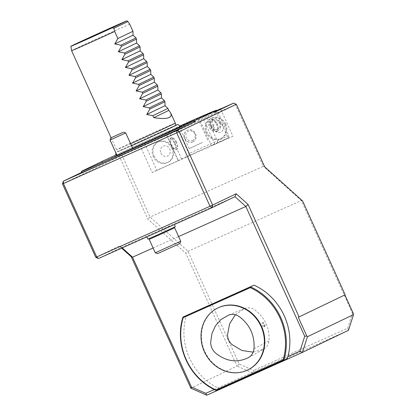 <?xml version="1.0" encoding="UTF-8"?>
<svg xmlns="http://www.w3.org/2000/svg" width="416" height="416" viewBox="0 0 416 416"><rect width="100%" height="100%" fill="white"/><g stroke="black" fill="none" stroke-linecap="round" stroke-linejoin="round"><path stroke-width="0.31" stroke-dasharray="2.08 1.56" d="M264.061 326.882A2.153 0.931 65.9 0 0 264.014 324.532A2.153 0.931 65.9 0 0 262.293 322.962A2.153 0.931 65.9 0 0 262.324 325.302A2.153 0.931 65.9 0 0 264.051 326.888A2.153 0.931 65.9 0 0 264.061 326.882M264.924 326.492C265.424 324.683 264.836 323.378 263.151 322.577L263.302 324.891L264.924 326.492M235.3 314.787L244.967 308.381C248.316 307.237 251.576 307.72 254.743 309.832C265.023 317.684 269.766 328.042 268.975 340.907C268.492 344.708 266.698 347.48 263.588 349.232L253.152 352.149M248.31 357.698L263.588 349.232M71.594 50.684A32.261 0.338 155.6 0 1 97.989 38.345A32.261 0.338 155.6 0 1 129.756 24.227M130.603 143.718A32.261 0.338 155.6 0 1 116.548 149.781L116.548 149.781A32.261 0.338 155.6 0 1 145.782 136.146A32.261 0.338 155.6 0 1 175.302 123.131M175.682 125.414A31.658 0.333 -24.4 0 0 146.713 138.19A31.658 0.333 -24.4 0 0 118.014 151.57A31.658 0.333 -24.4 0 0 131.524 145.751A33.322 0.348 -24.4 0 1 116.568 152.204L115.882 152.911M175.661 125.304A33.322 0.348 -24.4 0 0 148.715 137.264A33.322 0.348 -24.4 0 0 119.418 150.769A33.322 0.348 -24.4 0 0 116.568 152.204M179.608 126.844A34.648 0.364 -24.4 0 0 155.002 137.618A34.648 0.364 -24.4 0 0 119.538 153.92A34.648 0.364 -24.4 0 0 116.506 155.47M116.974 155.319A34.648 0.364 -24.4 0 0 132.751 148.444M160.883 153.067A5.377 4.846 -115.7 0 0 169.442 154.336A5.377 4.846 -115.7 0 0 165.594 145.855A5.377 4.846 -115.7 0 0 160.883 153.067M154.086 156.172A11.289 10.182 -115.7 0 0 168.267 162.188A11.289 10.182 -115.7 0 0 172.676 147.852A11.289 10.182 -115.7 0 0 158.491 141.83A11.289 10.182 -115.7 0 0 154.086 156.172M171.834 148.252A11.289 10.182 -115.7 0 0 157.654 142.236A11.289 10.182 -115.7 0 0 153.364 156.822A11.289 10.182 -115.7 0 0 167.43 162.588A11.289 10.182 -115.7 0 0 171.834 148.252M222.841 125.33A5.377 4.846 -115.7 0 0 214.282 124.062A5.377 4.846 -115.7 0 0 218.124 132.543A5.377 4.846 -115.7 0 0 222.841 125.33M225.784 124.077A11.289 10.182 -115.7 0 0 211.598 118.061A11.289 10.182 -115.7 0 0 207.308 132.647A11.289 10.182 -115.7 0 0 221.374 138.419A11.289 10.182 -115.7 0 0 225.784 124.077M224.947 124.483A11.289 10.182 -115.7 0 0 210.761 118.461A11.289 10.182 -115.7 0 0 206.471 133.047A11.289 10.182 -115.7 0 0 220.537 138.819A11.289 10.182 -115.7 0 0 224.947 124.483M217.485 130.879A6.453 5.819 64.3 0 1 209.539 127.447A6.453 5.819 64.3 0 1 212.025 119.184A6.453 5.819 64.3 0 1 220.064 122.481A6.453 5.819 64.3 0 1 217.61 130.816A6.453 5.819 64.3 0 1 217.485 130.879M217.604 130.816A6.453 5.819 -115.7 0 0 217.734 130.759A6.453 5.819 -115.7 0 0 220.22 122.496A6.453 5.819 -115.7 0 0 212.274 119.07A6.453 5.819 -115.7 0 0 212.15 119.127A6.453 5.819 -115.7 0 0 209.664 127.39A6.453 5.819 -115.7 0 0 217.604 130.816M213.117 120.125A5.132 4.628 -115.7 0 0 212.638 128.773A5.132 4.628 -115.7 0 0 219.955 125.497A5.132 4.628 -115.7 0 0 213.117 120.125M192.702 141.97A6.453 5.819 64.3 0 1 184.756 138.544A6.453 5.819 64.3 0 1 187.242 130.281A6.453 5.819 64.3 0 1 195.281 133.578A6.453 5.819 64.3 0 1 192.826 141.908A6.453 5.819 64.3 0 1 192.702 141.97M192.821 141.913A6.453 5.819 -115.7 0 0 192.951 141.851A6.453 5.819 -115.7 0 0 195.4 133.515A6.453 5.819 -115.7 0 0 187.361 130.218A6.453 5.819 -115.7 0 0 184.881 138.481A6.453 5.819 -115.7 0 0 192.821 141.913L192.951 141.851M192.572 140.566A5.132 4.628 -115.7 0 0 193.05 131.919A5.132 4.628 -115.7 0 0 185.734 135.195A5.132 4.628 -115.7 0 0 192.572 140.566M174.803 143.12A5.132 2.215 65.9 0 0 171.376 139.334A5.132 2.215 65.9 0 0 169.957 142.215A5.132 2.215 65.9 0 0 172.297 147.446A5.132 2.215 65.9 0 0 175.406 148.283A5.132 2.215 65.9 0 0 174.803 143.12M175.947 142.594A6.453 2.787 65.9 0 0 170.794 137.909A6.453 2.787 65.9 0 0 169.848 141.456A6.453 2.787 65.9 0 0 172.791 148.028A6.453 2.787 65.9 0 0 176.067 149.687A6.453 2.787 65.9 0 0 175.947 142.594M176.644 142.277A6.453 2.787 65.9 0 0 171.496 137.597A6.453 2.787 65.9 0 0 171.59 144.622A6.453 2.787 65.9 0 0 176.769 149.375A6.453 2.787 65.9 0 0 176.644 142.277M213.294 126.022A5.132 2.215 -114.1 0 1 212.685 120.858A5.132 2.215 -114.1 0 1 215.8 121.696A5.132 2.215 -114.1 0 1 218.14 126.927A5.132 2.215 -114.1 0 1 216.72 129.813A5.132 2.215 -114.1 0 1 213.294 126.022M212.15 126.552A6.453 2.787 -114.1 0 1 212.03 119.454A6.453 2.787 -114.1 0 1 215.306 121.113A6.453 2.787 -114.1 0 1 218.244 127.686A6.453 2.787 -114.1 0 1 217.298 131.232A6.453 2.787 -114.1 0 1 212.15 126.552M211.448 126.864A6.453 2.787 -114.1 0 1 211.328 119.766A6.453 2.787 -114.1 0 1 216.507 124.519A6.453 2.787 -114.1 0 1 216.601 131.544A6.453 2.787 -114.1 0 1 211.448 126.864M144.373 142.875L156.811 170.295L178.23 160.706L165.792 133.286L139.766 145.085L214.88 111.467M214.651 110.963L176.509 128.034L177.892 129.277L188.906 153.561L188.947 155.449L228.779 137.623L211.51 145.808L199.077 118.388L214.672 111.004M214.822 111.342L199.077 118.388M211.51 145.808L232.934 136.219L220.563 108.95M214.864 144.201L202.426 116.782M176.509 128.034L165.792 133.286M178.23 160.706L188.947 155.449M178.308 160.56L165.87 133.141M228.779 137.623L228.738 135.736L217.724 111.452L216.679 110.51M218.14 142.735L205.702 115.315M177.892 129.277L217.724 111.452M228.738 135.736L188.906 153.561M192.696 120.91L179.416 127.041L192.696 120.91M232.934 136.219L152.199 172.505L139.766 145.085M156.811 170.295L152.199 172.505M181.584 159.094L169.146 131.68M215.899 111.041L228.322 138.434M239.184 364.068L236.943 366.075L252.897 373.069L253.578 370.38L239.184 364.068L188.027 251.29L150.046 217.058L122.065 155.366L235.362 104.655L233.636 103.1M353.392 313.654L352.482 313.357L347.708 328.25L253.578 370.38M206.814 395.2L252.897 373.069L348.494 330.283L347.708 328.25M302.624 201.001L301.324 200.58L188.027 251.29L185.786 253.297L236.943 366.075L190.861 388.206M344.895 294.913L345.166 294.783M264.649 166.764L263.349 166.343L301.324 200.58L352.482 313.357M81.91 172.344A73.122 0.764 155.6 0 1 82.222 172.115L81.879 172.276M121.67 248.139L119.35 246.048L122.226 247.889M62.483 183.924L119.454 156.562L147.81 219.06L185.786 253.297M119.35 246.048L95.794 257.364M236.293 104.265L235.362 104.655L263.349 166.343L150.046 217.058L147.81 219.06M214.89 111.488L120.338 153.811L122.065 155.366L119.454 156.562L120.338 153.811L101.478 162.869A73.122 0.764 155.6 0 1 176.987 128.456A73.122 0.764 155.6 0 1 215.093 111.93M344.885 294.897L298.303 317.268M98.457 258.528L121.664 247.385L234.962 196.674M153.104 247.983L178.62 236.558M214.214 389.558L287.914 356.569M216.258 390.525L219.778 388.835A57.528 51.88 64.3 0 1 217.854 387.93A57.528 51.88 64.3 0 1 186.462 315.396M150.504 235.232L170.196 226.06L159.702 231.114M81.572 171.262L82.222 172.115M101.478 162.869L103.012 160.966M115.981 154.965A73.122 0.764 155.6 0 1 179.572 126.121M117.182 155.776L132.85 148.668M218.228 307.793A34.408 31.028 -115.7 0 0 205.15 352.243A34.408 31.028 -115.7 0 0 248.019 369.829M219.778 388.835L287.326 358.602M125.71 132.933L110.042 140.041M174.642 227.786L149.183 239.335M172.531 228.025L149.542 238.384L172.531 228.025M179.889 243.511L157.56 253.64M180.742 241.233L155.282 252.782M147.904 239.127L175.323 226.689M202.467 142.454L189.186 148.585L202.467 142.454M253.999 348.743L268.975 340.907M264.051 326.888L264.914 326.498M262.293 322.962L263.151 322.577M244.176 308.693L227.838 315.401M111.082 137.738L116.548 149.781L118.014 151.57M158.491 141.83L157.654 142.236M168.267 162.188L167.43 162.588M211.598 118.061L210.761 118.461M221.374 138.419L220.537 138.819M172.297 147.446L172.791 148.028M169.957 142.215L169.848 141.456M176.067 149.687L176.769 149.375M170.794 137.909L171.496 137.597M215.8 121.696L215.306 121.113M218.14 126.927L218.244 127.686M212.03 119.454L211.328 119.766M217.298 131.232L216.601 131.544M207.792 140.145L198.021 118.602M189.186 148.585L179.416 127.041"/><path stroke-width="0.62" d="M253.152 352.149L241.966 350.511L231.941 344.542C229.076 341.905 227.614 338.65 227.557 334.771L229.59 323.892L235.3 314.787M248.144 357.791C251.514 355.878 253.464 352.867 253.999 348.743C254.842 335.447 249.938 324.745 239.299 316.649C235.856 314.361 232.315 313.836 228.675 315.073L220.828 319.665L215.4 325.884L211.936 333.616L210.688 342.326C210.761 346.538 212.352 350.074 215.457 352.945C225.971 361.462 236.865 363.08 248.144 357.791L248.31 357.698M126.906 20.8A31.106 0.328 -24.4 0 0 96.205 34.445A31.106 0.328 -24.4 0 0 70.866 46.29A31.106 0.328 -24.4 0 0 112.2 27.862L126.906 20.8L127.847 21.57L113.916 28.257L112.2 27.862M153.764 117.645C166.811 119.61 172.489 118.128 170.794 113.194L168.844 110.401L153.764 117.645L152.875 115.684L167.955 108.441L168.844 110.401M113.916 28.257L114.676 31.47L117.874 38.522L114.78 43.966L120.895 45.183L135.975 37.939L136.505 39.114L136.604 43.025L118.331 51.797L124.446 53.014L139.526 45.77L140.062 46.946L140.156 50.856L121.883 59.634L127.998 60.85L143.083 53.607L143.614 54.782L143.712 58.692L125.44 67.465L131.555 68.682L146.635 61.438L147.17 62.613L147.264 66.524L128.991 75.301L135.106 76.518L150.186 69.274L150.722 70.45L150.821 74.36L132.543 83.132L138.658 84.349L153.743 77.106L154.274 78.281L154.372 82.191L136.1 90.969L142.215 92.186L157.295 84.942L157.83 86.117L157.924 90.028L139.651 98.8L145.766 100.017L160.852 92.773L161.382 93.948L161.481 97.859L143.208 106.636L149.323 107.853L164.403 100.61L164.934 101.785L165.032 105.695L146.76 114.468L152.875 115.684M165.032 105.695L167.955 108.441M164.934 101.785L149.854 109.023L146.76 114.468M149.323 107.853L149.854 109.023M161.481 97.859L164.403 100.61M161.382 93.948L146.302 101.192L143.208 106.636M145.766 100.017L146.302 101.192M157.924 90.028L160.852 92.773M157.83 86.117L142.745 93.361L139.651 98.8M142.215 92.186L142.745 93.361M154.372 82.191L157.295 84.942M154.274 78.281L139.194 85.524L136.1 90.969M138.658 84.349L139.194 85.524M150.821 74.36L153.743 77.106M150.722 70.45L135.642 77.693L132.543 83.132M135.106 76.518L135.642 77.693M147.264 66.524L150.186 69.274M147.17 62.613L132.085 69.857L128.991 75.301M131.555 68.682L132.085 69.857M143.712 58.692L146.635 61.438M143.614 54.782L128.534 62.026L125.44 67.465M127.998 60.85L128.534 62.026M140.156 50.856L143.083 53.607M140.062 46.946L124.982 54.189L121.883 59.634M124.446 53.014L124.982 54.189M136.604 43.025L139.526 45.77M136.505 39.114L121.425 46.358L118.331 51.797M117.874 38.522L132.954 31.278L129.756 24.227L127.847 21.57M114.676 31.47A32.261 0.338 155.6 0 1 110.068 33.587A32.261 0.338 155.6 0 1 71.594 50.684L111.082 137.738M132.954 31.278L133.052 35.188L114.78 43.966M133.052 35.188L135.975 37.939M120.895 45.183L121.425 46.358M170.794 113.194L175.302 123.131A32.261 0.338 155.6 0 1 172.479 124.571A32.261 0.338 155.6 0 1 155.022 132.683A32.261 0.338 155.6 0 1 130.603 143.718M132.751 148.444A34.648 0.364 -24.4 0 0 179.608 126.844C179.114 124.92 178.282 124.218 177.107 124.738A33.322 0.348 -24.4 0 1 174.273 126.214A33.322 0.348 -24.4 0 1 131.534 145.766A31.658 0.333 -24.4 0 0 134.514 144.414A31.658 0.333 -24.4 0 0 172.91 126.828A31.658 0.333 -24.4 0 0 175.682 125.414L175.302 123.131M115.882 152.911L115.804 154.658L116.506 155.47A34.648 0.364 -24.4 0 0 116.974 155.319M177.107 124.738A33.322 0.348 -24.4 0 0 175.661 125.304M220.563 108.95L214.822 111.342M216.679 110.51L216.341 110.204L214.651 110.963M214.672 111.004L216.341 110.204M214.88 111.467L215.899 111.041M220.496 108.805L215.888 111.015M344.895 294.913L353.392 313.654L353.517 314.605L348.494 330.283L302.411 352.414L206.814 395.2L190.861 388.206L131.238 256.766L132.538 257.187L191.428 387.005L205.821 393.318L214.214 389.558M299.083 316.909L345.166 294.783L302.624 201.001L264.649 166.764L236.293 104.265L179.322 131.628L212.633 205.067L236.189 193.757L248.076 204.469L299.083 316.909L298.303 317.268L306.81 336.024L307.434 336.731L353.517 314.605M95.794 257.364L212.633 205.067L211.754 207.818L210.028 206.263L176.712 132.824L63.414 183.534L96.73 256.974L98.457 258.528L95.794 257.364L62.483 183.924L63.414 183.534L63.362 181.173L176.66 130.463L195.525 121.404A73.122 0.764 155.6 0 1 120.011 155.818A73.122 0.764 155.6 0 1 81.91 172.344L81.463 171.361A73.122 0.764 155.6 0 1 81.572 171.262L103.012 160.966A73.122 0.764 155.6 0 1 115.981 154.965M176.712 132.824L176.66 130.463L179.322 131.628L176.712 132.824M62.483 183.924L63.362 181.173L81.879 172.276M122.226 247.889L132.538 257.187L153.104 247.983M131.238 256.766L121.67 248.139M178.62 236.558L245.835 206.476L248.076 204.469M307.434 336.731L302.411 352.414L299.952 351.187L304.725 336.289L245.835 206.476L234.962 196.674L236.189 193.757M236.293 104.265L233.636 103.1L214.89 111.488M179.572 126.121A73.122 0.764 155.6 0 1 214.646 110.947L215.093 111.93A73.122 0.764 155.6 0 1 214.776 112.159L233.636 103.1M234.962 196.674L211.754 207.818L98.457 258.528M206.814 395.2L205.821 393.318M190.861 388.206L191.428 387.005M304.725 336.289L306.81 336.024M183.18 317.694A56.883 51.298 -115.7 0 0 215.961 389.958L283.067 359.923A56.883 51.298 -115.7 0 0 250.286 287.659L183.18 317.694L182.941 317.086L250.494 286.853A57.528 51.88 64.3 0 1 283.806 360.292L216.258 390.525A57.528 51.88 64.3 0 1 182.941 317.086L254.01 285.163A57.528 51.88 64.3 0 1 287.914 356.569L299.952 351.187M195.525 121.404L193.097 121.347L214.542 111.046L214.776 112.159M193.097 121.347A73.122 0.764 155.6 0 1 121.415 154.008A73.122 0.764 155.6 0 1 81.463 171.361M132.85 148.668L117.182 155.776L110.042 140.041L125.71 132.933L132.85 148.668M261.03 326.331A34.408 31.028 -115.7 0 0 217.807 307.991A34.408 31.028 -115.7 0 0 204.734 352.446A34.408 31.028 -115.7 0 0 247.603 370.027A34.408 31.028 -115.7 0 0 261.03 326.331M247.603 370.027L248.019 369.829A34.408 31.028 -115.7 0 0 261.451 326.134A34.408 31.028 -115.7 0 0 218.228 307.793L217.807 307.991M216.258 390.525L215.961 389.958M287.914 356.569A57.528 51.88 64.3 0 1 287.326 358.602L283.806 360.292L283.067 359.923M254.01 285.163L250.494 286.853L250.286 287.659M122.918 132.423L110.864 137.857L122.918 132.423M149.505 238.482L149.183 239.34L159.151 234.972L174.642 227.791L173.789 227.469M180.742 241.238L155.282 252.782L157.56 253.64L179.889 243.511L180.742 241.233L174.642 227.791M174.356 224.557L175.323 226.689L155.75 235.726L147.904 239.127L146.874 236.855M159.702 231.114L150.504 235.232M70.866 46.29L71.594 50.684M110.864 137.857L110.042 140.041M123.526 132.116L125.71 132.933M155.282 252.782L149.183 239.34"/></g></svg>
